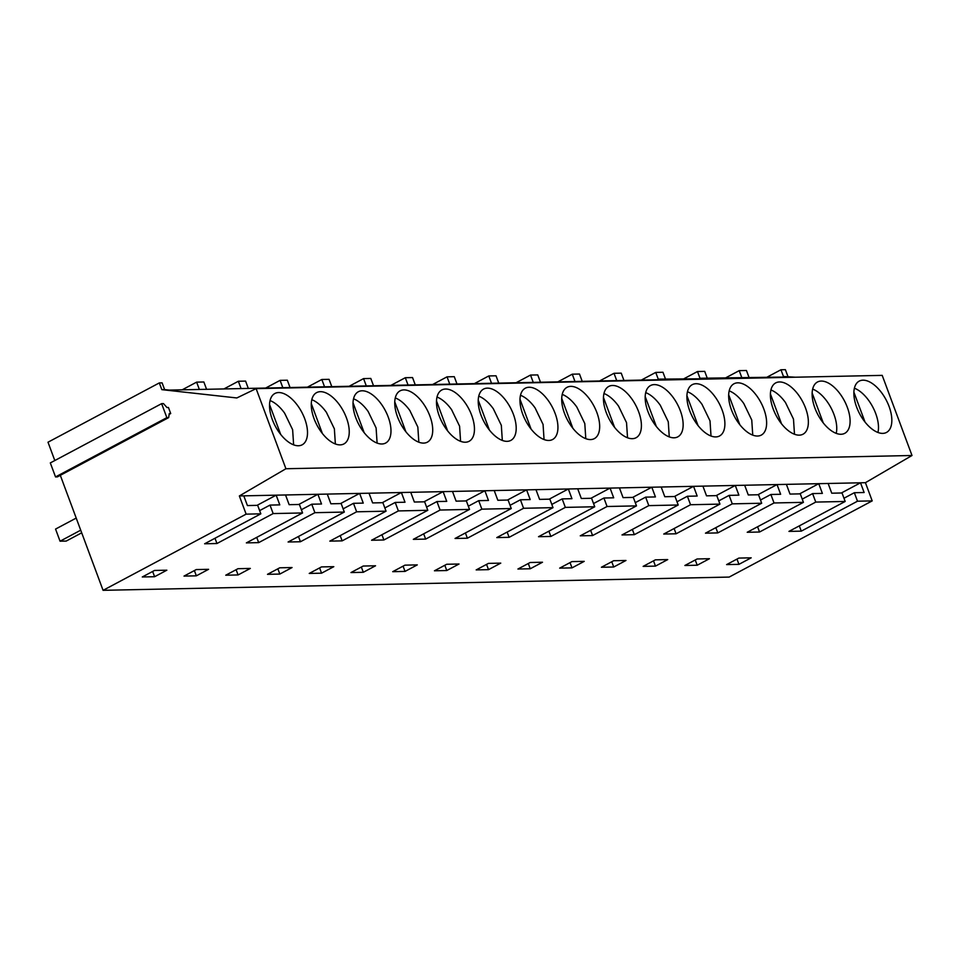 <?xml version="1.0" encoding="UTF-8"?>
<svg xmlns="http://www.w3.org/2000/svg" width="960" height="960" viewBox="0 0 960 960"><rect width="100%" height="100%" fill="white"/><g stroke="black" fill="none" stroke-linecap="round" stroke-linejoin="round"><path stroke-width="1.44" d="M877.956 432.468A29.064 14.964 62 0 0 868.992 400.848A29.064 14.964 62 0 0 854.388 388.212M853.872 392.1L865.008 422.028M836.22 433.356A29.064 14.964 62 0 0 827.256 401.736A29.064 14.964 62 0 0 812.652 389.1M812.136 392.988L823.26 422.916M794.484 434.244L793.488 419.112L785.52 402.612A29.064 14.964 62 0 0 770.916 389.976M770.4 393.876L781.524 423.804M787.896 376.404L785.388 369.672L780.96 369.756L783.456 376.488L795.252 377.208M60.312 475.32L103.08 590.328L729.156 577.08L872.196 500.892L865.428 482.688L912 455.496L882.204 375.372L256.128 388.632L236.82 397.956L161.82 389.652L159.312 382.92L48 442.212L54.816 460.536M168.672 417.6L57.36 476.892L55.524 476.928L50.316 462.924L161.64 403.644L163.464 403.596L166.98 407.532L168.456 407.496L170.712 413.556L169.236 413.592L168.672 417.6L166.848 417.648L161.64 403.644M707.208 378.108L704.712 371.376L697.476 371.532L699.984 378.264L788.016 376.992L783.456 376.488M724.776 378.336L739.212 370.644L741.72 377.376M748.956 377.22L746.448 370.488L739.212 370.644M766.512 377.448L780.96 369.756M699.984 378.264L704.532 378.768L658.248 379.14L662.796 379.644L169.164 390.096L164.616 389.592L162.108 382.86L159.312 382.92M182.172 389.82L196.62 382.14L199.128 388.872M206.352 388.716L203.844 381.984L196.62 382.14M223.92 388.944L238.356 381.252L240.864 387.984M248.088 387.828L245.592 381.096L238.356 381.252M265.656 388.056L280.092 380.364L282.6 387.096M289.824 386.952L287.328 380.208L280.092 380.364M307.392 387.18L321.828 379.488L324.336 386.22M331.572 386.064L329.064 379.332L321.828 379.488M349.128 386.292L363.576 378.6L366.072 385.332M373.308 385.176L370.8 378.444L363.576 378.6M390.864 385.404L405.312 377.712L407.82 384.444M415.044 384.3L412.536 377.568L405.312 377.712M432.612 384.528L447.048 376.836L449.556 383.568M456.78 383.412L454.284 376.68L447.048 376.836M474.348 383.64L488.784 375.948L491.292 382.68M498.516 382.524L496.02 375.792L488.784 375.948M516.084 382.752L530.52 375.06L533.028 381.792M540.264 381.648L537.756 374.916L530.52 375.06M557.82 381.876L572.268 374.184L574.764 380.916M582 380.76L579.492 374.028L572.268 374.184M599.556 380.988L614.004 373.296L616.5 380.028M623.736 379.872L621.228 373.14L614.004 373.296M641.304 380.1L655.74 372.408L658.248 379.14M665.472 378.996L662.976 372.264L655.74 372.408M683.04 379.224L697.476 371.532M164.616 389.592L161.82 389.652M912 455.496L285.924 468.744L256.128 388.632M362.496 430.44A29.064 14.964 62 0 0 385.656 443.04A29.064 14.964 62 0 0 381.492 404.34A29.064 14.964 62 0 0 358.332 391.74A29.064 14.964 62 0 0 362.496 430.44M320.76 431.328A29.064 14.964 62 0 0 343.92 443.928A29.064 14.964 62 0 0 339.756 405.228A29.064 14.964 62 0 0 316.596 392.628A29.064 14.964 62 0 0 320.76 431.328M423.228 403.452A29.064 14.964 62 0 0 400.068 390.852A29.064 14.964 62 0 0 404.232 429.552A29.064 14.964 62 0 0 427.392 442.152A29.064 14.964 62 0 0 423.228 403.452M612.924 425.136A29.064 14.964 62 0 0 636.084 437.736A29.064 14.964 62 0 0 631.92 399.036A29.064 14.964 62 0 0 608.76 386.436A29.064 14.964 62 0 0 612.924 425.136M571.188 426.024A29.064 14.964 62 0 0 594.348 438.624A29.064 14.964 62 0 0 590.184 399.924A29.064 14.964 62 0 0 567.024 387.324A29.064 14.964 62 0 0 571.188 426.024M673.656 398.148A29.064 14.964 62 0 0 650.496 385.56A29.064 14.964 62 0 0 654.66 424.26A29.064 14.964 62 0 0 677.82 436.848A29.064 14.964 62 0 0 673.656 398.148M840.612 394.62A29.064 14.964 62 0 0 817.452 382.02A29.064 14.964 62 0 0 821.616 420.72A29.064 14.964 62 0 0 844.776 433.32A29.064 14.964 62 0 0 840.612 394.62M798.876 395.496A29.064 14.964 62 0 0 775.716 382.908A29.064 14.964 62 0 0 779.88 421.608A29.064 14.964 62 0 0 803.04 434.196A29.064 14.964 62 0 0 798.876 395.496M882.348 393.732A29.064 14.964 62 0 0 859.188 381.132A29.064 14.964 62 0 0 863.352 419.832A29.064 14.964 62 0 0 886.512 432.432A29.064 14.964 62 0 0 882.348 393.732M715.404 397.272A29.064 14.964 62 0 0 692.244 384.672A29.064 14.964 62 0 0 696.396 423.372A29.064 14.964 62 0 0 719.556 435.972A29.064 14.964 62 0 0 715.404 397.272M757.14 396.384A29.064 14.964 62 0 0 733.98 383.784A29.064 14.964 62 0 0 738.144 422.484A29.064 14.964 62 0 0 761.304 435.084A29.064 14.964 62 0 0 757.14 396.384M529.452 426.912A29.064 14.964 62 0 0 552.612 439.5A29.064 14.964 62 0 0 548.448 400.8A29.064 14.964 62 0 0 525.288 388.212A29.064 14.964 62 0 0 529.452 426.912M464.964 402.576A29.064 14.964 62 0 0 441.804 389.976A29.064 14.964 62 0 0 445.968 428.676A29.064 14.964 62 0 0 469.128 441.276A29.064 14.964 62 0 0 464.964 402.576M506.712 401.688A29.064 14.964 62 0 0 483.552 389.088A29.064 14.964 62 0 0 487.704 427.788A29.064 14.964 62 0 0 510.864 440.388A29.064 14.964 62 0 0 506.712 401.688M279.012 432.204A29.064 14.964 62 0 0 302.172 444.804A29.064 14.964 62 0 0 298.02 406.104A29.064 14.964 62 0 0 274.86 393.504A29.064 14.964 62 0 0 279.012 432.204M865.428 482.688L239.364 495.948L285.924 468.744M872.196 500.892L857.496 501.204L854.34 492.72L843.972 498.24M854.34 492.72L864.12 492.504L860.508 482.796L841.356 492.996M857.496 501.204L801.276 531.144L788.952 531.396L845.172 501.456L815.76 502.08L759.54 532.02L747.216 532.284L803.436 502.344L774.024 502.968L717.804 532.908L705.48 533.172L761.688 503.232L732.276 503.856L676.068 533.796L663.744 534.048L719.952 504.108L690.54 504.732L634.332 534.672L622.008 534.936L678.216 504.996L648.804 505.62L592.584 535.56L580.26 535.824L636.48 505.884L607.068 506.496L550.848 536.448L538.524 536.7L594.744 506.76L565.332 507.384L509.112 537.324L496.788 537.588L553.008 507.648L523.584 508.272L467.376 538.212L455.052 538.476L511.26 508.536L481.848 509.148L425.64 539.1L413.316 539.352L469.524 509.412L440.112 510.036L383.892 539.976L371.568 540.24L427.788 510.3L398.376 510.924L342.156 540.864L329.832 541.128L386.052 511.176L356.64 511.8L300.42 541.752L288.096 542.004L344.316 512.064L314.892 512.688L258.684 542.628L246.36 542.892L302.568 512.952L273.156 513.576L216.948 543.516L204.624 543.78L260.832 513.828L246.132 514.14L239.364 495.948M103.08 590.328L246.132 514.14M238.08 574.944L250.332 568.428L238.008 568.692L225.756 575.208L238.08 574.944L236.124 569.688M655.464 566.112L643.14 566.376L655.38 559.848L667.716 559.584L655.464 566.112L653.508 560.844M738.948 564.348L726.612 564.6L738.864 558.084L751.188 557.82L738.948 564.348L736.98 559.08M363.3 572.292L375.54 565.776L363.216 566.04L350.976 572.556L363.3 572.292L361.344 567.036M488.508 569.652L500.76 563.124L488.436 563.388L476.184 569.904L488.508 569.652L486.552 564.384M571.992 567.876L584.232 561.36L571.908 561.612L559.668 568.14L571.992 567.876L570.036 562.62M684.876 565.488L697.128 558.972L709.452 558.708L697.2 565.224L684.876 565.488M530.256 568.764L542.496 562.236L530.172 562.5L517.932 569.028L530.256 568.764L528.288 563.496M321.564 573.18L333.804 566.664L321.48 566.916L309.24 573.444L321.564 573.18L319.608 567.924M279.816 574.068L292.068 567.54L279.744 567.804L267.492 574.332L279.816 574.068L277.86 568.8M434.448 570.792L446.7 564.264L459.024 564.012L446.772 570.528L434.448 570.792M601.404 567.252L613.644 560.736L625.968 560.472L613.728 567L601.404 567.252M417.276 564.888L404.952 565.152L392.712 571.68L405.036 571.416L417.276 564.888M196.344 575.832L184.02 576.096L196.26 569.568L208.584 569.316L196.344 575.832L194.388 570.576M154.608 576.72L142.284 576.972L154.524 570.456L166.848 570.192L154.608 576.72L152.652 571.452M732.276 503.856L729.12 495.372L738.9 495.156L735.288 485.448L716.136 495.648M761.688 503.232L758.544 494.748L748.272 494.964L744.66 485.244M774.024 502.968L770.868 494.484L780.636 494.28L777.024 484.56L757.884 494.76M803.436 502.344L800.28 493.86L790.008 494.076L786.396 484.356M815.76 502.08L812.604 493.596L822.384 493.392L818.76 483.672L799.62 493.872M845.172 501.456L842.016 492.972L831.744 493.2L828.132 483.48M801.276 531.144L799.32 525.876M812.604 493.596L802.236 499.116M759.54 532.02L757.584 526.764M770.868 494.484L760.5 500.004M717.804 532.908L715.848 527.652M697.2 565.224L695.244 559.968M752.748 435.12L751.752 420L743.784 403.5A29.064 14.964 62 0 0 729.168 390.864M728.664 394.752L739.788 424.68M711.012 436.008L710.016 420.888L702.036 404.388A29.064 14.964 62 0 0 687.432 391.752M686.916 395.64L698.052 425.568M669.264 436.884L668.268 421.764L660.3 405.264A29.064 14.964 62 0 0 645.696 392.628M645.18 396.528L656.316 426.456M607.068 506.496L603.912 498.024L613.692 497.808L610.068 488.1L590.928 498.288M636.48 505.884L633.324 497.4L623.052 497.616L619.44 487.896M648.804 505.62L645.648 497.136L655.428 496.932L651.816 487.212L632.664 497.412M678.216 504.996L675.06 496.512L664.788 496.728L661.176 487.008M690.54 504.732L687.384 496.248L697.164 496.044L693.552 486.324L674.4 496.524M719.952 504.108L716.796 495.624L706.536 495.84L702.912 486.132M729.12 495.372L718.752 500.892M676.068 533.796L674.112 528.528M687.384 496.248L677.016 501.768M634.332 534.672L632.364 529.416M645.648 497.136L635.28 502.656M592.584 535.56L590.628 530.304M613.728 567L611.772 561.732M627.528 437.772L626.532 422.652L618.564 406.152A29.064 14.964 62 0 0 603.96 393.516M603.444 397.404L614.58 427.332M585.792 438.66L584.796 423.54L576.828 407.04A29.064 14.964 62 0 0 562.224 394.404M561.708 398.292L572.832 428.22M544.056 439.536L543.06 424.416L535.092 407.916A29.064 14.964 62 0 0 520.476 395.28M519.972 399.18L531.096 429.108M481.848 509.148L478.692 500.664L488.472 500.46L484.86 490.752L465.708 500.94M511.26 508.536L508.104 500.052L497.844 500.268L494.22 490.548M523.584 508.272L520.428 499.788L530.208 499.584L526.596 489.864L507.456 500.064M553.008 507.648L549.852 499.164L539.58 499.38L535.968 489.66M565.332 507.384L562.176 498.9L571.944 498.696L568.332 488.976L549.192 499.176M594.744 506.76L591.588 498.276L581.316 498.492L577.704 488.784M603.912 498.024L593.544 503.544M550.848 536.448L548.892 531.18M562.176 498.9L551.808 504.42M509.112 537.324L507.156 532.068M520.428 499.788L510.06 505.308M467.376 538.212L465.42 532.944M446.772 570.528L444.816 565.272M405.036 571.416L403.08 566.148M502.32 440.424L501.324 425.304L493.344 408.804A29.064 14.964 62 0 0 478.74 396.168M478.224 400.056L489.36 429.984M460.572 441.312L459.588 426.18L451.608 409.692A29.064 14.964 62 0 0 437.004 397.056M436.488 400.944L447.624 430.872M418.836 442.188L417.84 427.068L409.872 410.568A29.064 14.964 62 0 0 395.268 397.932M394.752 401.82L405.888 431.76M356.64 511.8L353.484 503.316L363.252 503.112L359.64 493.392L340.5 503.592M386.052 511.176L382.896 502.704L372.624 502.92L369.012 493.2M398.376 510.924L395.22 502.44L405 502.236L401.388 492.516L382.236 502.716M427.788 510.3L424.632 501.816L414.36 502.032L410.748 492.312M440.112 510.036L436.956 501.552L446.736 501.348L443.124 491.628L423.972 501.828M469.524 509.412L466.368 500.928L456.096 501.144L452.484 491.436M478.692 500.664L468.324 506.196M425.64 539.1L423.684 533.832M436.956 501.552L426.588 507.072M383.892 539.976L381.936 534.72M395.22 502.44L384.852 507.96M342.156 540.864L340.2 535.596M377.1 443.076L376.104 427.956L368.136 411.456A29.064 14.964 62 0 0 353.532 398.82M353.016 402.708L364.14 432.636M335.364 443.964L334.368 428.832L326.4 412.332A29.064 14.964 62 0 0 311.784 399.708M311.28 403.596L322.404 433.524M293.628 444.84L292.632 429.72L284.652 413.22A29.064 14.964 62 0 0 270.048 400.584M269.532 404.472L280.668 434.412M80.724 530.196L60.06 541.2L55.56 529.08L76.212 518.076M60.06 541.2L66.228 541.068L81.696 532.824M169.116 414.408L170.712 413.556M55.524 476.928L166.848 417.648M260.832 513.828L257.676 505.344L247.404 505.572L243.792 495.852M273.156 513.576L270 505.092L279.78 504.876L276.168 495.168L257.016 505.368M302.568 512.952L299.412 504.468L289.152 504.684L285.528 494.964M314.892 512.688L311.736 504.204L321.516 504L317.904 494.28L298.764 504.48M344.316 512.064L341.16 503.58L330.888 503.796L327.276 494.088M353.484 503.316L343.116 508.848M300.42 541.752L298.464 536.484M311.736 504.204L301.38 509.724M258.684 542.628L256.728 537.372M270 505.092L259.632 510.612M216.948 543.516L214.992 538.248"/></g></svg>
